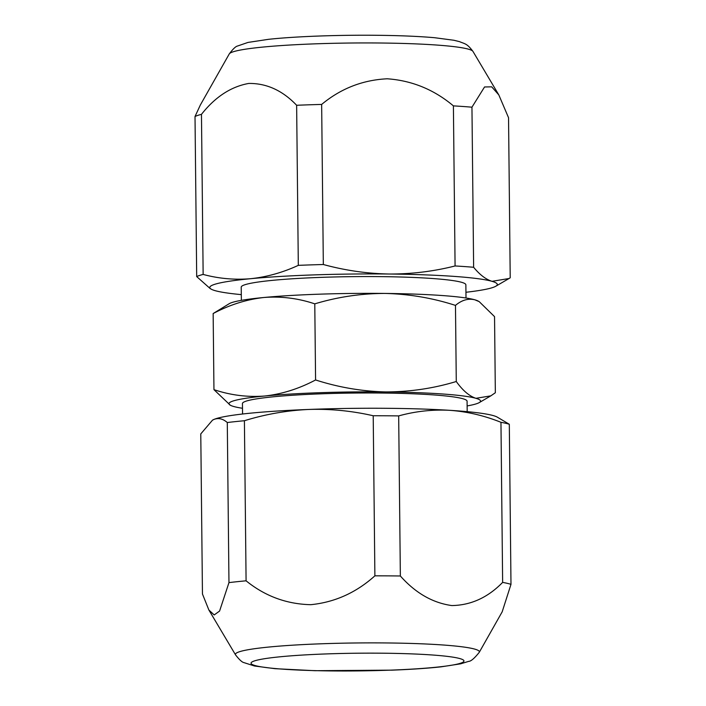 <?xml version="1.0" encoding="UTF-8"?>
<svg xmlns="http://www.w3.org/2000/svg" width="706" height="706" viewBox="0 0 706 706"><rect width="100%" height="100%" fill="white"/><g stroke="black" fill="none" stroke-linecap="round" stroke-linejoin="round"><path stroke-width="1.06" d="M200.372 104.947L195.015 116.508L196.692 276.593A159.053 13.229 -0.6 0 1 203.143 274.431L201.466 114.346C215.224 96.925 230.986 86.626 248.759 83.44C266.577 83.22 282.532 90.492 296.635 105.273L298.311 265.359A159.053 13.229 -0.6 0 1 323.33 264.512L321.654 104.426C340.813 88.524 362.681 79.981 387.25 78.79C411.96 80.555 434.013 89.583 453.402 105.874A159.053 13.229 -0.6 0 1 471.952 107.188L484.545 86.97L491.711 86.838L498.815 94.922L508.541 117.708L510.217 277.793L509.044 278.508L492.011 281.323A143.777 11.958 179.4 0 0 389.297 274.025A143.777 11.958 179.4 0 0 250.824 278.685A143.777 11.958 179.4 0 0 211.306 289.204A143.777 11.958 179.4 0 0 215.074 290.643A143.777 11.958 179.4 0 0 241.302 294.623M310.764 604.689C286.601 604.124 265.041 596.164 246.085 580.817A159.053 13.229 179.4 0 0 228.965 582.618L219.575 611.069L214.192 614.935L208.888 610.028L202.454 593.993L200.778 433.908L212.488 420.176A143.777 11.958 -0.6 0 1 212.674 420.061A143.777 11.958 -0.6 0 1 213.944 419.435A143.777 11.958 -0.6 0 1 308.716 409.454A143.777 11.958 -0.6 0 1 449.722 410.318A143.777 11.958 -0.6 0 1 497.192 417.078L509.308 424.262A159.053 13.229 179.4 0 0 500.96 422.303L502.637 582.388C487.846 597.55 470.893 605.271 451.787 605.563C432.646 602.898 415.499 593.04 400.355 575.99L398.678 415.905A159.053 13.229 179.4 0 0 373.209 415.755L374.886 575.84C356.151 592.678 334.776 602.297 310.764 604.689M242.555 414.007L242.44 403.567A112.325 9.346 -0.6 0 1 382.696 393.048A112.325 9.346 -0.6 0 1 467.081 401.211L467.195 411.66M466.004 298.003L465.863 284.809A112.325 9.346 179.4 0 0 381.469 276.637A112.325 9.346 179.4 0 0 241.223 287.157L241.364 300.359M456.279 381.505C433.572 388.388 410.16 391.856 386.041 391.927C362.213 391.389 338.73 387.4 315.582 379.96C299.062 388.715 282.162 394.063 264.882 396.004C247.55 397.354 230.58 395.236 213.953 389.65L213.15 313.543L229.238 303.686A125.8 10.466 -0.6 0 1 263.85 297.5A125.8 10.466 -0.6 0 1 385.008 293.431A125.8 10.466 -0.6 0 1 474.891 299.821L479.197 301.63L494.544 316.632L495.338 392.739L490.82 395.854L475.923 398.316C469.261 396.101 462.712 390.497 456.279 381.505L455.476 305.398C461.777 300.059 468.255 298.197 474.891 299.821A125.8 10.466 -0.6 0 1 478.191 301.074L479.197 301.63M213.15 313.543C229.671 304.789 246.57 299.441 263.85 297.5C281.182 296.149 298.153 298.267 314.779 303.854C337.777 296.926 361.19 293.449 385.008 293.431C409.136 294.023 432.628 298.011 455.476 305.398M315.582 379.96L314.779 303.854M213.953 389.65L230.306 405.209A125.8 10.466 -0.6 0 1 264.882 396.004A125.8 10.466 -0.6 0 1 386.041 391.927A125.8 10.466 -0.6 0 1 475.923 398.316A125.8 10.466 -0.6 0 1 479.25 402.596A125.8 10.466 -0.6 0 1 467.134 405.924M242.493 408.28A125.8 10.466 -0.6 0 1 233.598 406.462A125.8 10.466 -0.6 0 1 230.306 405.209M398.678 415.905C415.366 411.28 432.381 409.418 449.722 410.318C467.107 411.58 484.184 415.578 500.96 422.303M246.085 580.817L244.408 420.732C265.35 414.245 286.786 410.486 308.716 409.454C330.408 408.765 351.906 410.866 373.209 415.755M244.408 420.732A159.053 13.229 179.4 0 0 227.288 422.532L228.965 582.618M212.488 420.176L213.944 419.435C218.445 417.678 222.893 418.711 227.288 422.532M479.25 652.326C474.414 658.371 470.876 661.39 468.625 661.381L460.683 663.817L441.109 666.835C427.721 668.291 411.421 669.403 392.218 670.144L314.902 670.7L275.049 668.679L254.504 666.005L243.949 662.616C242.114 662.29 239.316 659.704 235.539 654.877A122.006 10.149 -0.6 0 1 318.159 643.907A122.006 10.149 -0.6 0 1 479.25 652.326L502.178 611.828L510.985 584.347L509.308 424.262M400.355 575.99A159.053 13.229 179.4 0 0 374.886 575.84M510.985 584.347A159.053 13.229 179.4 0 0 502.637 582.388M465.942 292.275A143.777 11.958 179.4 0 0 495.824 286.221A143.777 11.958 179.4 0 0 492.011 281.323C485.799 279.364 479.674 274.678 473.629 267.274L471.952 107.188M196.692 276.593L210.159 288.551M298.311 265.359C282.788 272.516 266.956 276.955 250.824 278.685C234.648 280.053 218.763 278.632 203.143 274.431M453.402 105.874L455.079 265.959C433.652 271.395 411.722 274.087 389.297 274.025C367.111 273.628 345.119 270.46 323.33 264.512M455.079 265.959A159.053 13.229 -0.6 0 1 473.629 267.274M296.635 105.273A159.053 13.229 -0.6 0 1 321.654 104.426M195.015 116.508A159.053 13.229 -0.6 0 1 201.466 114.346M229.247 53.956C232.918 49.049 235.672 46.411 237.49 46.04L247.974 42.431L268.456 39.333C295.002 36.43 338.801 34.841 377.86 35.3C400.311 35.556 419.223 36.359 434.587 37.709L453.993 40.277L459.474 41.636C465.272 44.063 466.993 43.472 472.958 51.406A122.006 10.149 179.4 0 0 381.443 43.022A122.006 10.149 179.4 0 0 229.247 53.956L200.372 104.956M323.251 654.038A106.438 8.851 179.4 0 0 256.702 665.961A106.438 8.851 179.4 0 0 391.715 670.1A106.438 8.851 179.4 0 0 458.265 658.168A106.438 8.851 179.4 0 0 323.251 654.038M472.958 51.406L498.815 94.922M235.539 654.877L208.888 610.028M479.25 402.596L490.82 395.854M211.306 289.204L210.15 288.56M495.824 286.221L509.044 278.508"/></g></svg>
